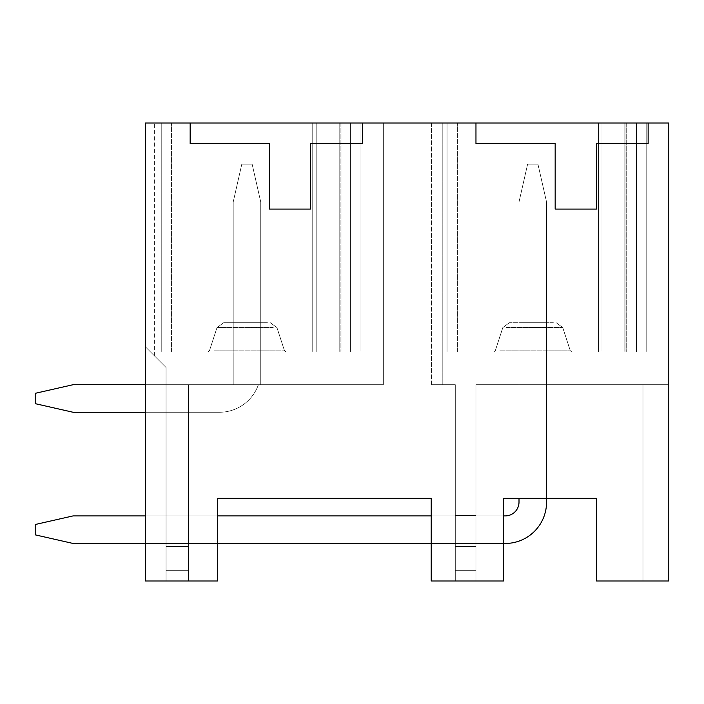 <?xml version="1.0" encoding="UTF-8"?>
<svg xmlns="http://www.w3.org/2000/svg" width="704" height="704" viewBox="0 0 704 704"><rect width="100%" height="100%" fill="white"/><g stroke="black" fill="none" stroke-linecap="round" stroke-linejoin="round"><path stroke-width="0.53" stroke-dasharray="3.52 2.64" d="M145.394 123.006L154.343 123.006L145.394 123.006L154.343 123.006L145.394 123.006L154.343 123.006L145.394 123.006L154.343 123.006L145.394 123.006L154.343 123.006L145.394 123.006L154.343 123.006L145.394 123.006L154.343 123.006L145.394 123.006L154.343 123.006L145.394 123.006L145.394 580.994L217.703 580.994L217.703 498.344L431.2 498.344L431.2 580.994L503.51 580.994L503.51 498.344L596.49 498.344L596.49 580.994L668.8 580.994L668.8 123.006L145.394 123.006L145.394 346.834L166.056 367.497L166.056 580.994L217.703 580.994L217.703 498.344L431.2 498.344L431.2 580.994L503.51 580.994L503.51 498.344L596.49 498.344L596.49 580.994L668.8 580.994L668.8 384.71L668.8 580.994L642.972 580.994L668.8 580.994L642.972 580.994L668.8 580.994L642.972 580.994L668.8 580.994L642.972 580.994L668.8 580.994L642.972 580.994L668.8 580.994L642.972 580.994L668.8 580.994L642.972 580.994L668.8 580.994L642.972 580.994L642.972 384.71L668.8 384.71L642.972 384.71L668.8 384.71L642.972 384.71L668.8 384.71L642.972 384.71L668.8 384.71L642.972 384.71L668.8 384.71L642.972 384.71L668.8 384.71L642.972 384.71L668.8 384.71L642.972 384.71L668.8 384.71L642.972 384.71L642.972 580.994L642.972 384.71L475.966 384.71L642.972 384.71L642.972 580.994L642.972 384.71L642.972 580.994L642.972 384.71L475.966 384.71L642.972 384.71L642.972 580.994L642.972 384.71L642.972 580.994L642.972 384.71L475.966 384.71L642.972 384.71L642.972 580.994L642.972 384.71L642.972 580.994L642.972 384.71L475.966 384.71L642.972 384.71L642.972 580.994L642.972 384.71L642.972 580.994L642.972 384.71L475.966 384.71L642.972 384.71L642.972 580.994L642.972 384.71L642.972 580.994L642.972 384.71L475.966 384.71L642.972 384.71L642.972 580.994L642.972 384.71L642.972 580.994L642.972 384.71L475.966 384.71L642.972 384.71L642.972 580.994L642.972 384.71L642.972 580.994L642.972 384.71L475.966 384.71L642.972 384.71L642.972 580.994L596.49 580.994L642.972 580.994L596.49 580.994L642.972 580.994L596.49 580.994L642.972 580.994L596.49 580.994L642.972 580.994L596.49 580.994L642.972 580.994L596.49 580.994L642.972 580.994L596.49 580.994L642.972 580.994L596.49 580.994L596.49 498.344L596.49 580.994L596.49 498.344L596.49 580.994L596.49 498.344L596.49 580.994L596.49 498.344L596.49 580.994L596.49 498.344L596.49 580.994L596.49 498.344L596.49 580.994L596.49 498.344L596.49 580.994L596.49 498.344L503.51 498.344L596.49 498.344L503.51 498.344L596.49 498.344L503.51 498.344L596.49 498.344L503.51 498.344L503.51 580.994L503.51 498.344L503.51 580.994L503.51 498.344L503.51 580.994L503.51 498.344L503.51 580.994L503.51 498.344L503.51 580.994L503.51 498.344L503.51 580.994L503.51 498.344L503.51 580.994L503.51 498.344L503.51 580.994L475.966 580.994L503.51 580.994L475.966 580.994L503.51 580.994L475.966 580.994L503.51 580.994L475.966 580.994L503.51 580.994L475.966 580.994L503.51 580.994L475.966 580.994L503.51 580.994L475.966 580.994L503.51 580.994L475.966 580.994L475.966 384.71L475.966 580.994L475.966 384.71L475.966 580.994L475.966 384.71L475.966 580.994L475.966 384.71L475.966 580.994L475.966 384.71L475.966 580.994L475.966 384.71L475.966 580.994L475.966 384.71L475.966 580.994L475.966 384.71L475.966 580.994L475.966 515.566L475.966 580.994L455.303 580.994L475.966 580.994L455.303 580.994L475.966 580.994L455.303 580.994L475.966 580.994L455.303 580.994L475.966 580.994L455.303 580.994L475.966 580.994L455.303 580.994L475.966 580.994L455.303 580.994L475.966 580.994L455.303 580.994L455.303 384.71L431.543 384.71L455.303 384.71L455.303 580.994L455.303 384.71L431.543 384.71L455.303 384.71L455.303 580.994L455.303 546.559L455.303 570.662L475.966 570.662L455.303 570.662L455.303 580.994L455.303 384.71L431.543 384.71L455.303 384.71L455.303 580.994L455.303 515.566L455.303 546.559L475.966 546.559L455.303 546.559L455.303 570.662L475.966 570.662L455.303 570.662L455.303 580.994L455.303 384.71L431.543 384.71L455.303 384.71L455.303 580.994L455.303 515.566L475.966 515.566L455.303 515.566L455.303 546.559L475.966 546.559L455.303 546.559L455.303 570.662L475.966 570.662L455.303 570.662L455.303 580.994L455.303 384.71L431.543 384.71L455.303 384.71L455.303 580.994L455.303 515.566L475.966 515.566L455.303 515.566L455.303 546.559L475.966 546.559L455.303 546.559L455.303 570.662L475.966 570.662L455.303 570.662L455.303 580.994L455.303 384.71L431.543 384.71L455.303 384.71L455.303 580.994L455.303 515.566L475.966 515.566L455.303 515.566L455.303 546.559L475.966 546.559L455.303 546.559L455.303 570.662L475.966 570.662L455.303 570.662L455.303 580.994L455.303 384.71L431.543 384.71L455.303 384.71L455.303 580.994L455.303 515.566L475.966 515.566L455.303 515.566L455.303 546.559L475.966 546.559L455.303 546.559L455.303 570.662L475.966 570.662L455.303 570.662L455.303 580.994L455.303 384.71L431.543 384.71L455.303 384.71L455.303 580.994L455.303 515.566L475.966 515.566L455.303 515.566L455.303 546.559L475.966 546.559L455.303 546.559L455.303 570.662L475.966 570.662L455.303 570.662L455.303 580.994L431.2 580.994L455.303 580.994L431.2 580.994L455.303 580.994L431.2 580.994L455.303 580.994L431.2 580.994L455.303 580.994L431.2 580.994L455.303 580.994L431.2 580.994L455.303 580.994L431.2 580.994L455.303 580.994L431.2 580.994L431.2 498.344L431.2 580.994L431.2 498.344L431.2 580.994L431.2 498.344L431.2 580.994L431.2 498.344L431.2 580.994L431.2 498.344L431.2 580.994L431.2 498.344L431.2 580.994L431.2 498.344L431.2 580.994L431.2 498.344L217.703 498.344L431.2 498.344L217.703 498.344L431.2 498.344L217.703 498.344L431.2 498.344L217.703 498.344L217.703 580.994L217.703 498.344L217.703 580.994L217.703 498.344L217.703 580.994L217.703 498.344L217.703 580.994L217.703 498.344L217.703 580.994L217.703 498.344L217.703 580.994L217.703 498.344L217.703 580.994L217.703 498.344L217.703 580.994L188.434 580.994L217.703 580.994L188.434 580.994L217.703 580.994L188.434 580.994L217.703 580.994L188.434 580.994L217.703 580.994L188.434 580.994L217.703 580.994L188.434 580.994L217.703 580.994L188.434 580.994L217.703 580.994L188.434 580.994L188.434 384.71L383.337 384.71L188.434 384.71L188.434 580.994L188.434 384.71L188.434 580.994L188.434 384.71L383.337 384.71L383.337 123.006L442.218 123.006L383.337 123.006L442.218 123.006L383.337 123.006L442.218 123.006L383.337 123.006L442.218 123.006L383.337 123.006L442.218 123.006L383.337 123.006L442.218 123.006L383.337 123.006L442.218 123.006L383.337 123.006L442.218 123.006L383.337 123.006L383.337 384.71L188.434 384.71L188.434 580.994L188.434 384.71L188.434 580.994L188.434 546.559L166.056 546.559L166.056 570.662L166.056 546.559L188.434 546.559L166.056 546.559L166.056 580.994L145.394 580.994L145.394 346.834L166.056 367.497L166.056 580.994L188.434 580.994L188.434 384.71L383.337 384.71L383.337 123.006L383.337 384.71L188.434 384.71L188.434 546.559L166.056 546.559L188.434 546.559L188.434 384.71L383.337 384.71L383.337 123.006L383.337 384.71L188.434 384.71L188.434 546.559L166.056 546.559L166.056 570.662L188.434 570.662L188.434 580.994L188.434 384.71L188.434 546.559L166.056 546.559L166.056 570.662L188.434 570.662L188.434 546.559L166.056 546.559L188.434 546.559L188.434 384.71L383.337 384.71L383.337 123.006L383.337 384.71L188.434 384.71L188.434 546.559L166.056 546.559L166.056 570.662L166.056 546.559L188.434 546.559L188.434 384.71L383.337 384.71L383.337 123.006L383.337 384.71L188.434 384.71L188.434 546.559L166.056 546.559L166.056 580.994L145.394 580.994L145.394 346.834C156.948 358.389 156.948 358.389 145.394 346.834C156.948 358.389 156.948 358.389 145.394 346.834L166.056 367.497L166.056 580.994L145.394 580.994L145.394 346.834L166.056 367.497L166.056 580.994L188.434 580.994L188.434 384.71L383.337 384.71L383.337 123.006L383.337 384.71L188.434 384.71L188.434 546.559L188.434 384.71L383.337 384.71L383.337 123.006L383.337 384.71L188.434 384.71L188.434 580.994L188.434 384.71L188.434 546.559L166.056 546.559L166.056 570.662L188.434 570.662L188.434 546.559L166.056 546.559L188.434 546.559L166.056 546.559L166.056 570.662L188.434 570.662L166.056 570.662L166.056 384.71L188.434 384.71L166.056 384.71L166.056 546.559L166.056 384.71L188.434 384.71L166.056 384.71L166.056 546.559L166.056 384.71L188.434 384.71L166.056 384.71L166.056 546.559L166.056 384.71L188.434 384.71L166.056 384.71L166.056 580.994L188.434 580.994L188.434 570.662L166.056 570.662L166.056 580.994L145.394 580.994L145.394 346.834C156.948 358.389 156.948 358.389 145.394 346.834C156.948 358.389 156.948 358.389 145.394 346.834L166.056 367.497L166.056 580.994L145.394 580.994L145.394 346.834L166.056 367.497L166.056 580.994L188.434 580.994L188.434 384.71L166.056 384.71L188.434 384.71L188.434 580.994L188.434 570.662L166.056 570.662L188.434 570.662L166.056 570.662L166.056 384.71L166.056 546.559L166.056 384.71L188.434 384.71L166.056 384.71L166.056 580.994L188.434 580.994L188.434 384.71L188.434 580.994L188.434 570.662L166.056 570.662L166.056 580.994L145.394 580.994L145.394 346.834C156.948 358.389 156.948 358.389 145.394 346.834C156.948 358.389 156.948 358.389 145.394 346.834L166.056 367.497L166.056 580.994L145.394 580.994L145.394 346.834L166.056 367.497L166.056 580.994L188.434 580.994L188.434 384.71L166.056 384.71L188.434 384.71L188.434 580.994L188.434 570.662L166.056 570.662L188.434 570.662L166.056 570.662L166.056 384.71L166.056 546.559L166.056 384.71L188.434 384.71L166.056 384.71L166.056 580.994L145.394 580.994L145.394 346.834C156.948 358.389 156.948 358.389 145.394 346.834C156.948 358.389 156.948 358.389 145.394 346.834L166.056 367.497L166.056 580.994L188.434 580.994L188.434 384.71L188.434 580.994L188.434 570.662L166.056 570.662L166.056 580.994L188.434 580.994L145.394 580.994L145.394 346.834L166.056 367.497L166.056 580.994L145.394 580.994L145.394 346.834C156.948 358.389 156.948 358.389 145.394 346.834C156.948 358.389 156.948 358.389 145.394 346.834L166.056 367.497L166.056 580.994L145.394 580.994L145.394 346.834L166.056 367.497L166.056 580.994L188.434 580.994L145.394 580.994L145.394 346.834C156.948 358.389 156.948 358.389 145.394 346.834C156.948 358.389 156.948 358.389 145.394 346.834L166.056 367.497L166.056 580.994L145.394 580.994L145.394 346.834L166.056 367.497L166.056 580.994L188.434 580.994L145.394 580.994L145.394 346.834C156.948 358.389 156.948 358.389 145.394 346.834C156.948 358.389 156.948 358.389 145.394 346.834L166.056 367.497L166.056 580.994L188.434 580.994L145.394 580.994L145.394 346.834L166.056 367.497L166.056 580.994L145.394 580.994L145.394 346.834C156.948 358.389 156.948 358.389 145.394 346.834C156.948 358.389 156.948 358.389 145.394 346.834L145.394 123.006M475.966 123.006L475.966 143.669L475.966 123.006L447.04 123.006L475.966 123.006L447.04 123.006L475.966 123.006L447.04 123.006L475.966 123.006L447.04 123.006L447.04 352L598.55 352L598.55 123.006L598.55 352L646.765 352L646.765 123.006L646.765 352L636.434 352L636.434 123.006L636.434 352L447.04 352L457.371 352L447.04 352L447.04 123.006L447.04 352L447.04 123.006L447.04 352L447.04 123.006L447.04 352L598.55 352L598.55 123.006L598.55 352L598.55 123.006L598.55 352L646.765 352L646.765 123.006L646.765 352L626.868 352L626.868 123.006L646.765 123.006L636.434 123.006L636.434 352L447.04 352L457.371 352L447.04 352L447.04 123.006L447.04 352L447.04 123.006L447.04 352L447.04 123.006L447.04 352L598.55 352L598.55 123.006L598.55 352L601.999 352L447.04 352L457.371 352L447.04 352L447.04 123.006L447.04 352L447.04 123.006L457.371 123.006L447.04 123.006L447.04 352L598.55 352L598.55 123.006L447.04 123.006L598.55 123.006L447.04 123.006L598.55 123.006L447.04 123.006L598.55 123.006L598.55 352L598.55 123.006L598.55 352L598.55 123.006L598.55 352L598.55 123.006L646.765 123.006L601.999 123.006L646.765 123.006L636.434 123.006L636.434 352L598.55 352L598.55 123.006L447.04 123.006L447.04 352L598.55 352L598.55 123.006L598.55 352L598.55 123.006L598.55 352L598.55 123.006L598.55 352L646.765 352L447.04 352L598.55 352L598.55 123.006L646.765 123.006L447.04 123.006L475.966 123.006L475.966 143.669L555.166 143.669L555.166 209.097L596.49 209.097L596.49 143.669L648.138 143.669L648.138 123.006M190.159 123.006L190.159 143.669L190.159 123.006L161.234 123.006L190.159 123.006L161.234 123.006L190.159 123.006L161.234 123.006L190.159 123.006L161.234 123.006L161.234 352L312.743 352L312.743 123.006L312.743 352L312.743 123.006L312.743 352L360.95 352L360.95 123.006L360.95 352L350.618 352L350.618 123.006L350.618 352L161.234 352L171.565 352L161.234 352L161.234 123.006L161.234 352L161.234 123.006L161.234 352L161.234 123.006L161.234 352L312.743 352L312.743 123.006L312.743 352L360.95 352L360.95 123.006L360.95 352L350.618 352L350.618 123.006L350.618 352L161.234 352L171.565 352L161.234 352L161.234 123.006L161.234 352L161.234 123.006L161.234 352L161.234 123.006L161.234 352L312.743 352L312.743 123.006L312.743 352L312.743 123.006L312.743 352L360.95 352L360.95 123.006L360.95 352L350.618 352L350.618 123.006L350.618 352L161.234 352L171.565 352L161.234 352L161.234 123.006L161.234 352L161.234 123.006L312.743 123.006L161.234 123.006L312.743 123.006L161.234 123.006L312.743 123.006L161.234 123.006L171.565 123.006L161.234 123.006L161.234 352L312.743 352L312.743 123.006L312.743 352L312.743 123.006L312.743 352L312.743 123.006L312.743 352L312.743 123.006L161.234 123.006L161.234 352L312.743 352L312.743 123.006L312.743 352L312.743 123.006L312.743 352L312.743 123.006L312.743 352L360.95 352L360.95 123.006L360.95 352L350.618 352L350.618 123.006L350.618 352L316.184 352L360.95 352L360.95 123.006L360.95 352L350.618 352L350.618 123.006L350.618 352L360.95 352L341.062 352L341.062 123.006L360.95 123.006L316.184 123.006L316.184 352L161.234 352L350.618 352L312.743 352L312.743 123.006L161.234 123.006L190.159 123.006L190.159 143.669L269.359 143.669L269.359 209.097L310.675 209.097L310.675 143.669L362.331 143.669L362.331 123.006M341.062 123.006L316.184 123.006L316.184 352L161.234 352L316.184 352L161.234 352L171.565 352L161.234 352L161.234 123.006L161.234 352L161.234 123.006L161.234 352L161.234 123.006L161.234 352L161.234 123.006L161.234 352L161.234 123.006L161.234 352L161.234 123.006L161.234 352L360.95 352L316.184 352L316.184 123.006L316.184 352L316.184 123.006L316.184 352L316.184 123.006L316.184 352L316.184 123.006L316.184 352L316.184 123.006L316.184 352L316.184 123.006L316.184 352L316.184 123.006L339.187 123.006L316.184 123.006L339.187 123.006L316.184 123.006L339.187 123.006L316.184 123.006L316.184 352L341.062 352L341.062 123.006L339.187 123.006L339.187 352L339.187 123.006L339.187 352L339.187 123.006L339.187 352L339.187 123.006L339.187 352L339.187 123.006L341.062 123.006L339.187 123.006L341.062 123.006L339.187 123.006L341.062 123.006L341.062 352L341.062 123.006M598.55 123.006L598.55 352L598.55 123.006L598.55 352L598.55 123.006L598.55 352L598.55 123.006L598.55 352L598.55 123.006L598.55 352L625.002 352L625.002 123.006L625.002 352L625.002 123.006L625.002 352L625.002 123.006L625.002 352L625.002 123.006L625.002 352L626.868 352L626.868 123.006L601.999 123.006L601.999 352L646.765 352L447.04 352L646.765 352L447.04 352L646.765 352L636.434 352L636.434 123.006L636.434 352L636.434 123.006L636.434 352L636.434 123.006L636.434 352L636.434 123.006L636.434 352L636.434 123.006L636.434 352L624.835 352L624.835 123.006L624.835 352L624.835 123.006L624.835 352L624.835 123.006L624.835 352L624.835 123.006L624.835 352L447.04 352L457.371 352L447.04 352L447.04 123.006L447.04 352L447.04 123.006L447.04 352L447.04 123.006L447.04 352L447.04 123.006L447.04 352L447.04 123.006L447.04 352L447.04 123.006L447.04 352L601.999 352L601.999 123.006M519.006 498.344L546.559 498.344L546.559 202.039L537.944 164.155L527.622 164.155L519.006 202.039L519.006 502.137A13.772 13.772 0 0 1 505.234 515.909L73.075 515.909L35.2 524.515L35.2 534.846L73.075 543.462L505.234 543.462A41.325 41.325 0 0 0 546.559 502.137L546.559 202.039L537.944 164.155L527.622 164.155L519.006 202.039L519.006 502.137A13.772 13.772 0 0 1 505.234 515.909L73.075 515.909L35.2 524.515L35.2 534.846L73.075 543.462L505.234 543.462A41.325 41.325 0 0 0 546.559 502.137L546.559 202.039L537.944 164.155L527.622 164.155L519.006 202.039L519.006 502.137A13.772 13.772 0 0 1 505.234 515.909L73.075 515.909L35.2 524.515L35.2 534.846L73.075 543.462L505.234 543.462A41.325 41.325 0 0 0 546.559 502.137L546.559 202.039L537.944 164.155L527.622 164.155L519.006 202.039L519.006 502.137A13.772 13.772 0 0 1 505.234 515.909L73.075 515.909L35.2 524.515L35.2 534.846L73.075 543.462L505.234 543.462A41.325 41.325 0 0 0 546.559 502.137L546.559 202.039L537.944 164.155L527.622 164.155L519.006 202.039L519.006 502.137A13.772 13.772 0 0 1 505.234 515.909L73.075 515.909L35.2 524.515L35.2 534.846L73.075 543.462L505.234 543.462A41.325 41.325 0 0 0 546.559 502.137L546.559 202.039L537.944 164.155L527.622 164.155L519.006 202.039L519.006 502.137A13.772 13.772 0 0 1 505.234 515.909L73.075 515.909L35.2 524.515L35.2 534.846L73.075 543.462L505.234 543.462A41.325 41.325 0 0 0 546.559 502.137L546.559 202.039L537.944 164.155L527.622 164.155L519.006 202.039L519.006 502.137A13.772 13.772 0 0 1 505.234 515.909L73.075 515.909L35.2 524.515L35.2 534.846L73.075 543.462L505.234 543.462A41.325 41.325 0 0 0 546.559 502.137L546.559 202.039L537.944 164.155L527.622 164.155L519.006 202.039L519.006 502.137A13.772 13.772 0 0 1 505.234 515.909L73.075 515.909L35.2 524.515L35.2 534.846L73.075 543.462L505.234 543.462A41.325 41.325 0 0 0 546.559 502.137L546.559 202.039L537.944 164.155L527.622 164.155L519.006 202.039L519.006 502.137L519.006 202.039L519.006 502.137L519.006 202.039L519.006 502.137L519.006 202.039L519.006 498.344L546.559 498.344M310.675 143.669L362.331 143.669L310.675 143.669L310.675 209.097L310.675 143.669M269.359 209.097L310.675 209.097L269.359 209.097L269.359 143.669L269.359 209.097M190.159 143.669L269.359 143.669L190.159 143.669M596.49 143.669L648.138 143.669L596.49 143.669L596.49 209.097L596.49 143.669M555.166 209.097L596.49 209.097L555.166 209.097L555.166 143.669L555.166 209.097M475.966 143.669L555.166 143.669L475.966 143.669M145.394 384.71L233.2 384.71L73.075 384.71L233.2 384.71L73.075 384.71L233.2 384.71L73.075 384.71L233.2 384.71L233.2 202.039L233.2 384.71L233.2 202.039L233.2 384.71L233.2 202.039L233.2 384.71L233.2 202.039L233.2 384.71L233.2 202.039L233.2 384.71L233.2 202.039L233.2 384.71L233.2 202.039L233.2 384.71L233.2 202.039L241.806 164.155L233.2 202.039L241.806 164.155L233.2 202.039L241.806 164.155L233.2 202.039L241.806 164.155L233.2 202.039L241.806 164.155L233.2 202.039L241.806 164.155L233.2 202.039L241.806 164.155L233.2 202.039L241.806 164.155L252.138 164.155L241.806 164.155L252.138 164.155L241.806 164.155L252.138 164.155L241.806 164.155L252.138 164.155L241.806 164.155L252.138 164.155L241.806 164.155L252.138 164.155L241.806 164.155L252.138 164.155L241.806 164.155L252.138 164.155L241.806 164.155L233.2 202.039L233.2 384.71L260.744 384.71L233.2 384.71L233.2 322.731L233.2 384.71L260.744 384.71L233.2 384.71L233.2 322.731L233.2 384.71L260.744 384.71L233.2 384.71L233.2 322.731L233.2 384.71L258.386 384.71A41.325 41.325 0 0 1 219.428 412.262A41.325 41.325 0 0 0 258.386 384.71L260.744 384.71L260.744 202.039L252.138 164.155L260.744 202.039L260.744 384.71L258.386 384.71A41.325 41.325 0 0 1 219.428 412.262L145.394 412.262L219.428 412.262A41.325 41.325 0 0 0 258.386 384.71L260.744 384.71L260.744 202.039L252.138 164.155L260.744 202.039L260.744 384.71L258.386 384.71A41.325 41.325 0 0 1 219.428 412.262A41.325 41.325 0 0 0 258.386 384.71L260.744 384.71L260.744 202.039L252.138 164.155L260.744 202.039L260.744 384.71L258.386 384.71L260.744 384.71L260.744 202.039L252.138 164.155L260.744 202.039L260.744 384.71L260.744 202.039L252.138 164.155L260.744 202.039L260.744 384.71L260.744 202.039L252.138 164.155L260.744 202.039L260.744 384.71L260.744 202.039L252.138 164.155L260.744 202.039L260.744 384.71L260.744 202.039L252.138 164.155L260.744 202.039L260.744 384.71L233.2 384.71L233.2 322.731L233.2 384.71L233.2 322.731L233.2 384.71L233.2 322.731L233.2 384.71L233.2 322.731L233.2 384.71L233.2 322.731L260.744 322.731L260.744 384.71L260.744 322.731L233.2 322.731L260.744 322.731L260.744 384.71L260.744 322.731L233.2 322.731L260.744 322.731L260.744 384.71L260.744 322.731L233.2 322.731L260.744 322.731L260.744 384.71L260.744 322.731L233.2 322.731L260.744 322.731L260.744 384.71L260.744 322.731L233.2 322.731L260.744 322.731L260.744 384.71L260.744 322.731L233.2 322.731L260.744 322.731L260.744 384.71L260.744 322.731L233.2 322.731L260.744 322.731L260.744 384.71L260.744 322.731L233.2 322.731L233.2 384.71L73.075 384.71L35.2 393.325L35.2 403.656L73.075 412.262L219.428 412.262A41.325 41.325 0 0 0 258.386 384.71L73.075 384.71L35.2 393.325L35.2 403.656L73.075 412.262L219.428 412.262A41.325 41.325 0 0 0 258.386 384.71L73.075 384.71L35.2 393.325L35.2 403.656L73.075 412.262L219.428 412.262A41.325 41.325 0 0 0 258.386 384.71L73.075 384.71L35.2 393.325L35.2 403.656L73.075 412.262L219.428 412.262A41.325 41.325 0 0 0 258.386 384.71L73.075 384.71L35.2 393.325L35.2 403.656L73.075 412.262L219.428 412.262A41.325 41.325 0 0 0 258.386 384.71L73.075 384.71L35.2 393.325L35.2 403.656L73.075 412.262L219.428 412.262A41.325 41.325 0 0 0 258.386 384.71L73.075 384.71L35.2 393.325L35.2 403.656L73.075 412.262L219.428 412.262A41.325 41.325 0 0 0 258.386 384.71L73.075 384.71L35.2 393.325L35.2 403.656L73.075 412.262L219.428 412.262A41.325 41.325 0 0 0 258.386 384.71L73.075 384.71L35.2 393.325L35.2 403.656L73.075 412.262M267.432 322.731L223.661 322.731L267.432 322.731M431.543 123.006L431.543 384.71L442.218 384.71L431.543 384.71L431.543 123.006M166.056 580.994L166.056 570.662L188.434 570.662L166.056 570.662L166.056 580.994M273.266 327.554L217.017 327.554L273.266 327.554M281.354 352L207.794 352L281.354 352M519.006 384.71L546.559 384.71L519.006 384.71L546.559 384.71L546.559 322.731L546.559 384.71L519.006 384.71L546.559 384.71L546.559 322.731L546.559 384.71L519.006 384.71L546.559 384.71L546.559 322.731L546.559 384.71L519.006 384.71L546.559 384.71L546.559 322.731L546.559 384.71L519.006 384.71L546.559 384.71L546.559 322.731L546.559 384.71L519.006 384.71L546.559 384.71L546.559 322.731L546.559 384.71L519.006 384.71L546.559 384.71L546.559 322.731L546.559 384.71L519.006 384.71L519.006 322.731L519.006 384.71L519.006 322.731L546.559 322.731L546.559 384.71L546.559 322.731L519.006 322.731L519.006 384.71L519.006 322.731L546.559 322.731L519.006 322.731L519.006 384.71L519.006 322.731L546.559 322.731L519.006 322.731L519.006 384.71L519.006 322.731L546.559 322.731L519.006 322.731L519.006 384.71L519.006 322.731L546.559 322.731L519.006 322.731L519.006 384.71L519.006 322.731L546.559 322.731L519.006 322.731L519.006 384.71L519.006 322.731L546.559 322.731L519.006 322.731L519.006 384.71M553.335 322.731L509.37 322.731L553.335 322.731M506.519 327.545L562.716 327.545L506.519 327.545M498.406 352L571.956 352L498.406 352M646.765 123.006L646.765 352L646.765 123.006M455.303 515.566L475.966 515.566L455.303 515.566L455.303 546.559L455.303 515.566L475.966 515.566L455.303 515.566L455.303 546.559L475.966 546.559L455.303 546.559L455.303 570.662L455.303 515.566L475.966 515.566L455.303 515.566M312.743 123.006L312.743 352L312.743 123.006M350.618 123.006L350.618 352L360.95 352L350.618 352L350.618 123.006M360.95 123.006L360.95 352L360.95 123.006M383.337 123.006L383.337 384.71L383.337 123.006M455.303 570.662L475.966 570.662L455.303 570.662M455.303 546.559L475.966 546.559L455.303 546.559M519.006 322.731L546.559 322.731L519.006 322.731M161.234 123.006L161.234 352L161.234 123.006M447.04 123.006L447.04 352L447.04 123.006M636.434 123.006L636.434 352L636.434 123.006M145.394 543.462L217.703 543.462L145.394 543.462M431.2 543.462L503.51 543.462L431.2 543.462M505.234 515.909L73.075 515.909L505.234 515.909L73.075 515.909L505.234 515.909L73.075 515.909L505.234 515.909L73.075 515.909L35.2 524.515L35.2 534.846L73.075 543.462M73.075 515.909L35.2 524.515L35.2 534.846L35.2 524.515L35.2 534.846L35.2 524.515L35.2 534.846L35.2 524.515L73.075 515.909M505.234 543.462A41.325 41.325 0 0 0 546.559 502.137A41.325 41.325 0 0 1 505.234 543.462A41.325 41.325 0 0 0 546.559 502.137L546.559 202.039L546.559 502.137A41.325 41.325 0 0 1 505.234 543.462A41.325 41.325 0 0 0 546.559 502.137L546.559 202.039L546.559 502.137A41.325 41.325 0 0 1 505.234 543.462A41.325 41.325 0 0 0 546.559 502.137L546.559 202.039L546.559 502.137L546.559 202.039L537.944 164.155L527.622 164.155L519.006 202.039L519.006 502.137M35.2 393.325L35.2 403.656L35.2 393.325L35.2 403.656L35.2 393.325L35.2 403.656L35.2 393.325L73.075 384.71L35.2 393.325M527.622 164.155L519.006 202.039L527.622 164.155L519.006 202.039L527.622 164.155L519.006 202.039L527.622 164.155L537.944 164.155L527.622 164.155M546.559 202.039L537.944 164.155L546.559 202.039M145.394 412.262L219.428 412.262A41.325 41.325 0 0 0 258.386 384.71A41.325 41.325 0 0 1 219.428 412.262L145.394 412.262M503.51 515.909L431.2 515.909M217.703 515.909L145.394 515.909M214.034 350.812L284.513 350.812L214.034 350.812M340.903 123.006L340.903 352L340.903 123.006M339.029 352L339.029 123.006L339.029 352M499.84 350.812L570.319 350.812L499.84 350.812M626.71 123.006L626.71 352L626.71 123.006M626.868 352L626.868 123.006L626.868 352M223.661 322.731L217.017 327.554L209.431 350.812L207.794 352L209.431 350.812L207.794 352L209.431 350.812L207.794 352L209.431 350.812L207.794 352L209.431 350.812L217.017 327.554L209.431 350.812L217.017 327.554L209.431 350.812L217.017 327.554L209.431 350.812L217.017 327.554L223.661 322.731M270.292 322.731L276.936 327.554L284.513 350.812L286.15 352L284.513 350.812L286.15 352L284.513 350.812L286.15 352L284.513 350.812L286.15 352L284.513 350.812L276.936 327.554L284.513 350.812L276.936 327.554L284.513 350.812L276.936 327.554L284.513 350.812L276.936 327.554L270.292 322.731M442.218 384.71L442.218 123.006L442.218 384.71M171.565 352L171.565 123.006L171.565 352M562.716 327.545L556.195 322.731L562.716 327.545L570.319 350.812L571.956 352L570.319 350.812L571.956 352L570.319 350.812L571.956 352L570.319 350.812L571.956 352L570.319 350.812L562.734 327.536L556.195 322.731L562.716 327.545L570.319 350.812L562.734 327.536L556.195 322.731L562.716 327.545L570.319 350.812L562.734 327.536L556.195 322.731L562.716 327.545L570.319 350.812L562.734 327.536M502.85 327.545L509.37 322.731L502.85 327.545L495.246 350.812L493.61 352L495.246 350.812L493.61 352L495.246 350.812L493.61 352L495.246 350.812L493.61 352L495.246 350.812L502.832 327.536L509.37 322.731L502.85 327.545L495.246 350.812L502.832 327.536L509.37 322.731L502.85 327.545L495.246 350.812L502.832 327.536L509.37 322.731L502.85 327.545L495.246 350.812L502.832 327.536M457.371 352L457.371 123.006L457.371 352M154.343 355.784L154.343 123.006L154.343 355.784"/><path stroke-width="1.06" d="M505.234 543.462L503.51 543.462L505.234 543.462A41.325 41.325 0 0 0 546.559 502.137L546.559 498.344L596.49 498.344L596.49 580.994L668.8 580.994L668.8 123.006L145.394 123.006L145.394 580.994L217.703 580.994L217.703 498.344L431.2 498.344L431.2 580.994L503.51 580.994L503.51 498.344L519.006 498.344L519.006 502.137A13.772 13.772 0 0 1 505.234 515.909L503.51 515.909M601.999 123.006L598.55 123.006M316.184 123.006L340.903 123.006L316.184 123.006M190.159 123.006L312.743 123.006L190.159 123.006L312.743 123.006L190.159 123.006L312.743 123.006L190.159 123.006L312.743 123.006L190.159 123.006L190.159 143.669L269.359 143.669L269.359 209.097L310.675 209.097L310.675 143.669L362.331 143.669L362.331 123.006M546.559 498.344L519.006 498.344M217.703 498.344L431.2 498.344L217.703 498.344M475.966 123.006L475.966 143.669L555.166 143.669L555.166 209.097L596.49 209.097L596.49 143.669L648.138 143.669L648.138 123.006M73.075 543.462L145.394 543.462L73.075 543.462L145.394 543.462L73.075 543.462L145.394 543.462L73.075 543.462L145.394 543.462L73.075 543.462L35.2 534.846L35.2 524.515L73.075 515.909L145.394 515.909M217.703 543.462L431.2 543.462L217.703 543.462M73.075 412.262L145.394 412.262L73.075 412.262L145.394 412.262L73.075 412.262L145.394 412.262L73.075 412.262L145.394 412.262L73.075 412.262L35.2 403.656L35.2 393.325L73.075 384.71L145.394 384.71M519.006 502.137A13.772 13.772 0 0 1 505.234 515.909A13.772 13.772 0 0 0 519.006 502.137A13.772 13.772 0 0 1 505.234 515.909A13.772 13.772 0 0 0 519.006 502.137A13.772 13.772 0 0 1 505.234 515.909A13.772 13.772 0 0 0 519.006 502.137A13.772 13.772 0 0 1 505.234 515.909M431.2 515.909L217.703 515.909"/></g></svg>
